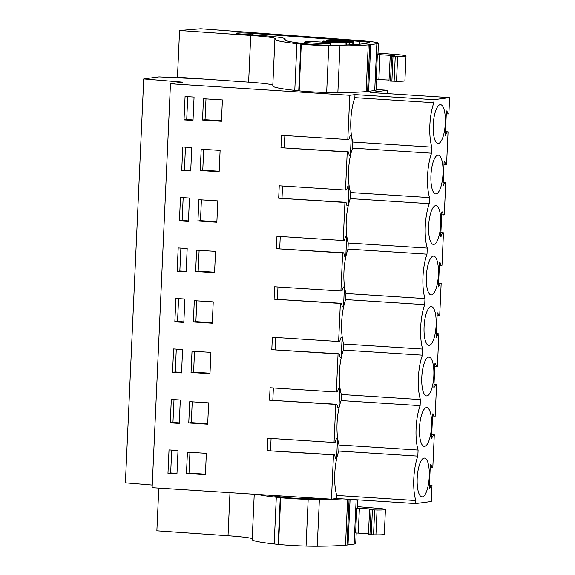 <?xml version="1.0" encoding="UTF-8"?>
<svg xmlns="http://www.w3.org/2000/svg" width="575" height="575" viewBox="0 0 575 575"><rect width="100%" height="100%" fill="white"/><g stroke="black" fill="none" stroke-linecap="round" stroke-linejoin="round"><path stroke-width="0.86" d="M429.424 485.092L432.005 485.257L431.264 501.508L415.675 503.578L336.648 498.503L331.466 499.193L152.123 487.665L170.466 83.749L182.598 82.139L143.736 78.904L158.995 76.877L204.664 79.084M152.246 485.056L125.393 482.82L143.736 78.904M336.648 498.503L336.785 495.463A30.374 9.337 -86.3 0 1 338.804 451.052L339.077 444.978A30.374 9.337 -86.3 0 1 341.097 400.559L341.37 394.486A30.374 9.337 -86.3 0 1 343.39 350.074L343.663 343.994A30.374 9.337 -86.3 0 1 345.683 299.582L345.956 293.509A30.374 9.337 -86.3 0 1 347.976 249.09L348.249 243.017A30.374 9.337 -86.3 0 1 350.268 198.605L350.542 192.532A30.374 9.337 -86.3 0 1 352.561 148.113L352.834 142.039A30.374 9.337 -86.3 0 1 354.854 97.628L354.991 94.587L349.808 95.278L170.466 83.749M331.466 499.193L333.478 454.911L334.557 454.768L335.548 458.34L336.648 458.196L337.547 438.323L336.454 438.466L335.124 442.348L334.039 442.491L335.771 404.426L336.849 404.283L337.841 407.855L338.941 407.711L339.839 387.83L338.747 387.974L337.417 391.855L336.332 391.999L338.064 353.934L339.142 353.79L340.134 357.363L341.234 357.219L342.132 337.338L341.04 337.489L339.71 341.37L338.625 341.514L340.357 303.449L341.435 303.305L342.427 306.877L343.527 306.727L344.425 286.853L343.332 286.997L342.003 290.878L340.918 291.022L342.65 252.957L343.728 252.813L344.72 256.385L345.819 256.242L346.718 236.361L345.625 236.505L344.296 240.386L343.21 240.53L344.942 202.465L346.021 202.321L347.012 205.893L348.112 205.749L349.011 185.876L347.918 186.02L346.588 189.901L345.503 190.045L347.235 151.98L348.313 151.836L349.305 155.408L350.405 155.264L351.303 135.384L350.211 135.528L348.881 139.409L347.796 139.553L349.808 95.278M333.478 454.911L267.217 450.656L267.785 438.229L334.039 442.491M335.771 404.426L269.51 400.164L270.077 387.744L336.332 391.999M338.064 353.934L271.803 349.679L272.37 337.252L338.625 341.514M340.357 303.449L274.095 299.187L274.663 286.767L340.918 291.022M342.65 252.957L276.388 248.702L276.956 236.275L343.21 240.53M344.942 202.465L278.681 198.21L279.249 185.79L345.503 190.045M347.235 151.98L280.974 147.718L281.542 135.298L347.796 139.553M167.965 473.304L169.028 449.909L178.02 450.484L176.956 473.886L167.965 473.304L170.667 472.945L176.978 473.354M170.257 422.819L171.321 399.417L180.313 399.992L179.249 423.394L170.257 422.819L172.96 422.452L179.271 422.862M191.051 372.463L192.021 351.167L210.946 352.353L209.976 373.707L191.051 372.463L193.588 372.126L194.537 351.318M172.55 372.327L173.614 348.924L182.606 349.507L181.542 372.902L172.55 372.327L175.253 371.967L181.563 372.37M214.561 272.73L195.637 271.486L196.607 250.182L215.532 251.368L214.561 272.73M198.9 199.697L217.824 200.883L216.854 222.245L197.929 220.994L198.9 199.697M193.344 321.971L194.314 300.675L213.239 301.861L212.268 323.222L193.344 321.971L195.881 321.633L196.83 300.833M175.907 298.439L174.843 321.835L183.835 322.417L184.898 299.014L175.907 298.439M181.722 170.373L182.785 146.97L191.777 147.545L190.713 170.947L181.722 170.373L184.424 170.013L190.735 170.416M200.222 170.509L201.193 149.205L220.117 150.391L219.147 171.752L200.222 170.509L202.759 170.171L203.708 149.363M180.493 197.462L179.429 220.857L188.42 221.44L189.484 198.037L180.493 197.462M189.728 401.652L208.653 402.838L207.683 424.199L188.758 422.948L189.728 401.652M187.436 452.144L206.36 453.33L205.39 474.684L186.465 473.441L187.436 452.144M177.136 271.35L178.2 247.947L187.191 248.529L186.127 271.925L177.136 271.35L179.838 270.99L186.149 271.393M184.014 119.88L185.078 96.485L194.07 97.06L193.006 120.455L184.014 119.88L186.717 119.521L193.028 119.923M203.485 98.72L222.41 99.906L221.44 121.26L202.515 120.017L203.485 98.72M376.345 89.542L387.507 90.261L370.58 92.51L449.607 97.592L434.017 99.669L433.881 102.702A30.374 9.337 -86.3 0 0 431.861 147.121L352.834 142.039M387.356 93.588L387.507 90.261M415.675 503.578L415.811 500.545A30.374 9.337 -86.3 0 1 417.831 456.126L418.104 450.052A30.374 9.337 -86.3 0 1 420.124 405.641L420.397 399.567A30.374 9.337 -86.3 0 1 422.417 355.149L422.69 349.075A30.374 9.337 -86.3 0 1 424.709 304.657L424.982 298.583A30.374 9.337 -86.3 0 1 427.002 254.172L427.275 248.098A30.374 9.337 -86.3 0 1 429.295 203.679L429.568 197.606A30.374 9.337 -86.3 0 1 431.588 153.194L431.861 147.121M432.005 485.257L431.257 485.357L429.676 488.779L429.259 488.75M449.607 97.592L448.867 113.843L448.126 113.943L446.832 110.903L446.416 110.961L445.302 135.405L447.307 131.934L448.054 131.833L446.574 164.328L445.833 164.428L444.54 161.388L444.123 161.446L443.009 185.897L445.014 182.419L445.762 182.318L444.281 214.82L443.541 214.921L442.247 211.88L441.83 211.938L440.716 236.382L442.721 232.911L443.469 232.81L441.988 265.312L441.248 265.406L439.954 262.373L439.537 262.423L438.423 286.875L440.428 283.396L441.176 283.303L439.702 315.797L438.955 315.898L437.661 312.857L437.244 312.915L436.137 337.367L438.136 333.888L438.883 333.787L437.41 366.289L436.662 366.39L435.368 363.35L434.952 363.407L433.845 387.852L435.843 384.373L436.59 384.28L435.117 416.774L434.369 416.875L433.076 413.835L432.659 413.892L431.552 438.344L433.55 434.865L434.298 434.765L432.824 467.267L432.077 467.367L430.783 464.327L430.366 464.384L429.259 488.829L429.676 488.779M428.504 464.852A19.435 5.973 -86.3 0 1 427.412 488.858A19.435 5.973 -86.3 0 1 421.978 496.879A19.435 5.973 -86.3 0 1 417.953 490.116A19.435 5.973 -86.3 0 1 418.298 469.207A19.435 5.973 -86.3 0 1 424.472 458.088A19.435 5.973 -86.3 0 1 428.504 464.852M438.876 236.411A19.435 5.973 -86.3 0 1 433.442 244.432A19.435 5.973 -86.3 0 1 429.41 237.669A19.435 5.973 -86.3 0 1 429.755 216.761A19.435 5.973 -86.3 0 1 435.936 205.642A19.435 5.973 -86.3 0 1 439.968 212.405A19.435 5.973 -86.3 0 1 438.876 236.411M443.462 135.434A19.435 5.973 -86.3 0 1 438.028 143.455A19.435 5.973 -86.3 0 1 433.996 136.692A19.435 5.973 -86.3 0 1 434.341 115.783A19.435 5.973 -86.3 0 1 440.522 104.664A19.435 5.973 -86.3 0 1 444.554 111.428A19.435 5.973 -86.3 0 1 443.462 135.434M435.383 313.382A19.435 5.973 -86.3 0 1 434.29 337.388A19.435 5.973 -86.3 0 1 428.857 345.41A19.435 5.973 -86.3 0 1 424.832 338.646A19.435 5.973 -86.3 0 1 425.169 317.745A19.435 5.973 -86.3 0 1 431.351 306.619A19.435 5.973 -86.3 0 1 435.383 313.382M441.169 185.919A19.435 5.973 -86.3 0 1 435.735 193.94A19.435 5.973 -86.3 0 1 431.703 187.184A19.435 5.973 -86.3 0 1 432.048 166.276A19.435 5.973 -86.3 0 1 438.229 155.157A19.435 5.973 -86.3 0 1 442.261 161.913A19.435 5.973 -86.3 0 1 441.169 185.919M436.583 286.903A19.435 5.973 -86.3 0 1 431.149 294.918A19.435 5.973 -86.3 0 1 427.124 288.161A19.435 5.973 -86.3 0 1 427.462 267.253A19.435 5.973 -86.3 0 1 433.643 256.134A19.435 5.973 -86.3 0 1 437.676 262.897A19.435 5.973 -86.3 0 1 436.583 286.903M429.705 438.366A19.435 5.973 -86.3 0 1 424.271 446.387A19.435 5.973 -86.3 0 1 420.246 439.623A19.435 5.973 -86.3 0 1 420.591 418.722A19.435 5.973 -86.3 0 1 426.765 407.603A19.435 5.973 -86.3 0 1 430.797 414.359A19.435 5.973 -86.3 0 1 429.705 438.366M431.997 387.881A19.435 5.973 -86.3 0 1 426.564 395.895A19.435 5.973 -86.3 0 1 422.539 389.138A19.435 5.973 -86.3 0 1 422.877 368.23A19.435 5.973 -86.3 0 1 429.058 357.111A19.435 5.973 -86.3 0 1 433.09 363.874A19.435 5.973 -86.3 0 1 431.997 387.881M415.811 500.545L336.785 495.463M418.104 450.052L339.077 444.978M417.831 456.126L338.804 451.052M341.097 400.559L420.124 405.641M420.397 399.567L341.37 394.486M343.39 350.074L422.417 355.149M422.69 349.075L343.663 343.994M345.683 299.582L424.709 304.657M424.982 298.583L345.956 293.509M347.976 249.09L427.002 254.172M427.275 248.098L348.249 243.017M350.268 198.605L429.295 203.679M429.568 197.606L350.542 192.532M352.561 148.113L431.588 153.194M354.854 97.628L433.881 102.702M354.991 94.587L434.017 99.669M284.294 147.718L284.848 135.506M350.405 155.264L349.248 155.185M348.313 151.836L280.974 147.718M282.002 198.21L282.555 185.998M348.112 205.749L346.955 205.678M346.021 202.321L278.681 198.21M279.709 248.702L280.262 236.49M345.819 256.242L344.662 256.162M343.728 252.813L276.388 248.702M277.416 299.187L277.969 286.975M343.527 306.727L342.369 306.655M341.435 303.305L274.095 299.187M275.123 349.679L275.677 337.467M341.234 357.219L340.077 357.147M339.142 353.79L271.803 349.679M272.83 400.164L273.384 387.952M338.941 407.711L337.784 407.632M336.849 404.283L269.51 400.164M270.537 450.656L271.091 438.445M336.648 458.196L335.491 458.124M334.557 454.768L267.217 450.656M170.667 472.945L171.709 450.081M172.96 422.452L174.002 399.589M210.004 373.204L193.588 372.126M175.253 371.967L176.295 349.097M195.637 271.486L198.174 271.148L199.123 250.341M214.59 272.227L198.174 271.148M197.929 220.994L200.467 220.656L201.415 199.856M216.883 221.742L200.467 220.656M212.297 322.719L195.881 321.633M174.843 321.835L177.546 321.475L178.588 298.612M177.546 321.475L183.856 321.885M184.424 170.013L185.466 147.143M219.176 171.249L202.759 170.171M179.429 220.857L182.131 220.498L183.173 197.635M182.131 220.498L188.442 220.908M188.758 422.948L191.295 422.618L192.244 401.81M207.712 423.696L191.295 422.618M186.465 473.441L189.002 473.103L189.951 452.302M205.419 474.188L189.002 473.103M179.838 270.99L180.881 248.12M186.717 119.521L187.752 96.65M202.515 120.017L205.052 119.679L205.994 98.878M221.468 120.757L205.052 119.679M448.054 131.833L445.474 131.668M445.762 182.318L443.181 182.153M443.469 232.81L440.888 232.645M441.176 283.303L438.596 283.13M438.883 333.787L436.303 333.622M436.59 384.28L434.01 384.114M434.298 434.765L431.717 434.599M431.257 485.357L429.417 485.235M432.077 467.367L430.237 467.245M433.55 434.865L431.71 434.75M431.969 438.287L431.552 438.258M434.369 416.875L432.529 416.76M435.843 384.373L434.003 384.258M434.262 387.794L433.845 387.773M436.662 366.39L434.822 366.268M438.136 333.888L436.296 333.766M436.554 337.309L436.137 337.281M438.955 315.898L437.115 315.783M440.428 283.396L438.588 283.281M438.847 286.817L438.43 286.796M441.248 265.406L439.408 265.291M442.721 232.911L440.881 232.789M441.14 236.332L440.723 236.303M443.541 214.921L441.701 214.798M445.014 182.419L443.174 182.304M443.433 185.84L443.016 185.811M445.833 164.428L443.993 164.313M447.307 131.934L445.467 131.812M445.726 135.355L445.309 135.326M448.126 113.943L446.286 113.821M349.701 44.828L349.794 42.722A14.95 0.87 2.6 0 1 346.531 42.758L345.165 42.938L345.072 45.001M346.43 44.958L346.531 42.758M323.006 41.407L323.028 41.005A14.95 0.87 2.6 0 0 323.818 41.299L322.453 41.479A17.94 1.042 2.6 0 0 345.165 42.938M326.09 41.206L326.118 40.595L352.885 42.313A14.95 0.87 2.6 0 0 352.094 42.018L353.46 41.838A17.94 1.042 2.6 0 0 330.747 40.379L329.382 40.559A14.95 0.87 2.6 0 0 326.118 40.595M352.777 44.677L352.885 42.313M329.957 43.377C335.893 42.737 309.781 41.062 305.354 41.795A12.959 0.755 2.6 0 0 304.714 41.997A12.959 0.755 2.6 0 0 315.603 43.24A12.959 0.755 2.6 0 0 329.957 43.377L330.596 43.175L330.503 45.245M323.028 41.005L349.794 42.722M322.453 41.479L322.424 42.104M353.46 41.838L353.33 44.649M357.406 506.647L376.948 508.243A17.94 1.042 -177.4 0 1 385.43 509.515L384.301 534.362A17.94 1.042 -177.4 0 1 375.928 534.858L369.933 534.678L371.062 509.831L369.653 509.615L373.671 509.213L356.766 508.106L357.355 507.768L357.715 499.855M385.43 509.515A17.94 1.042 -177.4 0 1 377.056 510.011L371.062 509.831M368.525 534.462L369.933 534.678M356.766 508.106L355.637 532.953L368.417 533.658M368.381 534.498L369.653 509.615M356.213 532.917L355.731 543.548A34.881 2.027 -177.4 0 1 354.135 544.079L348.012 544.935A31.891 1.854 -177.4 0 1 347.005 545.05L345.525 545.186A114.605 6.656 -177.4 0 1 317.256 546.25A26.91 1.56 -177.4 0 1 306.065 546.099A29.361 1.703 -177.4 0 1 278.566 544.46A34.881 2.027 -177.4 0 1 278.142 544.417L274.182 543.972A89.693 5.211 -177.4 0 1 252.188 539.537L254.243 494.227M158.801 488.096L156.86 530.804L228.031 535.749A39.862 2.314 -177.4 0 1 252.224 538.682M342.412 498.87A114.605 6.656 -177.4 0 1 319.377 499.538A26.91 1.56 -177.4 0 1 308.186 499.387A29.361 1.703 -177.4 0 1 280.686 497.749A34.881 2.027 -177.4 0 1 280.262 497.706L276.302 497.26A89.693 5.211 -177.4 0 1 257.895 494.464M323.1 498.654A114.605 6.656 -177.4 0 1 312.469 498.856A16.991 0.985 -177.4 0 1 289.081 497.806A80.062 4.65 -177.4 0 1 269.308 495.197M280.686 497.749L278.566 544.46M378.005 53.044L397.548 54.632A17.94 1.042 -177.4 0 1 406.029 55.904L404.901 80.752A17.94 1.042 -177.4 0 1 396.527 81.255L390.533 81.075L391.661 56.228L390.253 56.005L394.263 55.602L377.365 54.503L377.955 54.158L378.451 43.226A34.881 2.027 -177.4 0 1 376.848 43.758L370.731 44.613A31.891 1.854 -177.4 0 1 369.725 44.728L368.244 44.872A114.605 6.656 -177.4 0 1 339.976 45.928A26.91 1.56 -177.4 0 1 328.778 45.784A29.361 1.703 -177.4 0 1 301.286 44.138A34.881 2.027 -177.4 0 1 300.862 44.095L296.901 43.65A89.693 5.211 -177.4 0 1 274.908 39.215A89.693 5.211 -177.4 0 1 275.166 38.848A39.862 2.314 -177.4 0 0 275.274 38.683A39.862 2.314 -177.4 0 0 250.75 35.427L248.623 82.139A39.862 2.314 -177.4 0 1 272.823 85.078M406.029 55.904A17.94 1.042 -177.4 0 1 397.656 56.408L391.661 56.228M389.124 80.852L390.533 81.075M377.365 54.503L376.237 79.35L389.016 80.047M388.98 80.888L390.253 56.005M376.812 79.314L376.33 89.937A34.881 2.027 -177.4 0 1 374.728 90.469L368.611 91.332A31.891 1.854 -177.4 0 1 367.605 91.447L366.124 91.583A114.605 6.656 -177.4 0 1 337.856 92.64A26.91 1.56 -177.4 0 1 326.658 92.496A29.361 1.703 -177.4 0 1 299.158 90.857A34.881 2.027 -177.4 0 1 298.741 90.807L294.781 90.361A89.693 5.211 -177.4 0 1 272.787 85.934L274.908 39.215M250.75 35.427L179.58 30.482L200.732 28.75L359.195 40.538A34.881 2.027 -177.4 0 1 378.451 43.226M179.58 30.482L177.459 77.194L248.623 82.139M361.193 44.016A114.605 6.656 -177.4 0 1 333.069 45.245A16.991 0.985 -177.4 0 1 309.681 44.196A80.062 4.65 -177.4 0 1 284.532 39.653A80.062 4.65 -177.4 0 1 284.934 39.222A48.494 2.817 -177.4 0 0 285.178 38.956A48.494 2.817 -177.4 0 0 255.336 34.996L243.146 34.148A11.27 0.654 -177.4 0 1 241.953 34.062A11.27 0.654 -177.4 0 1 236.21 33.228A11.27 0.654 -177.4 0 1 252.511 33.379L359.655 41.35A17.667 1.028 -177.4 0 1 369.409 42.715A17.667 1.028 -177.4 0 1 368.597 42.981L361.193 44.016M301.286 44.138L299.158 90.857M375.928 534.858L377.056 510.011M373.542 534.843L374.67 509.996M372.413 509.91L371.285 534.757M358.268 532.982L359.397 508.142M356.148 499.754L354.135 544.079M350.082 499.366L348.012 544.935M349.082 499.301L347.005 545.05M308.186 499.387L306.065 546.099M280.262 497.706L278.142 544.417M276.302 497.26L274.182 543.972M229.986 492.667L228.031 535.749M347.616 499.208L345.525 545.186M319.377 499.538L317.256 546.25M396.527 81.255L397.656 56.408M394.134 81.233L395.262 56.386M393.012 56.307L391.884 81.154M378.868 79.379L379.996 54.532M376.848 43.758L374.728 90.469M370.731 44.613L368.611 91.332M369.725 44.728L367.605 91.447M328.778 45.784L326.658 92.496M300.862 44.095L298.741 90.807M296.901 43.65L294.781 90.361M368.244 44.872L366.124 91.583M339.976 45.928L337.856 92.64M284.891 40.128L284.934 39.222M252.447 34.795L252.511 33.379M359.526 44.189L359.655 41.35M284.036 497.274L284.093 496.146M309.903 498.856L309.954 497.806M304.635 43.664L304.714 41.997M285.114 40.257L285.178 38.956"/></g></svg>
